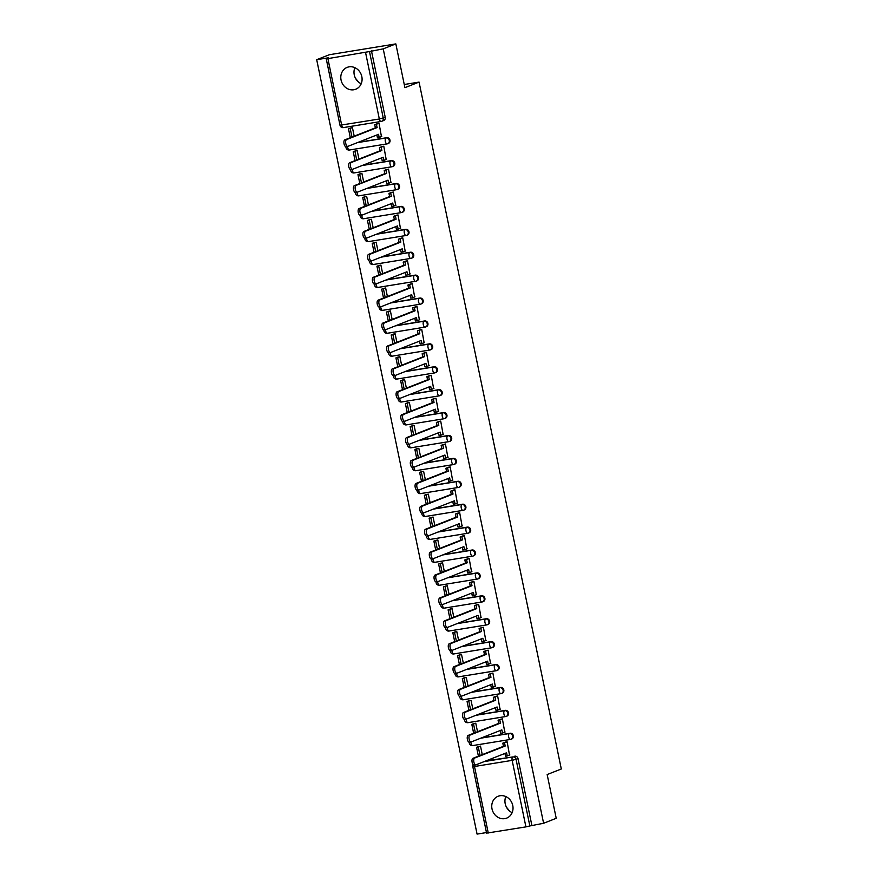 <?xml version="1.0" encoding="UTF-8"?>
<svg xmlns="http://www.w3.org/2000/svg" width="878" height="878" viewBox="0 0 878 878"><rect width="100%" height="100%" fill="white"/><g stroke="black" fill="none" stroke-linecap="round" stroke-linejoin="round"><path stroke-width="1.32" d="M347.556 146.417A3.007 1.339 80.8 0 0 347.688 147.537A3.007 1.339 80.8 0 0 349.444 150.017L387.099 143.882A3.007 3.007 0 0 0 387.714 143.718L388.405 143.443A3.007 2.689 -111.5 0 0 386.704 137.703L386.002 137.978A3.007 2.689 68.5 0 1 387.22 143.849A3.007 1.339 -99.2 0 1 387.099 143.882A3.007 1.339 -99.2 0 1 385.343 141.413A3.007 1.339 80.8 0 1 386.002 137.978L357.357 142.642M352.297 169.333A3.007 1.339 80.8 0 0 352.429 170.453A3.007 1.339 80.8 0 0 354.185 172.922L391.84 166.787A3.007 3.007 0 0 0 392.455 166.622L393.157 166.348A3.007 2.689 -111.5 0 0 391.445 160.608L390.743 160.883A3.007 2.689 68.5 0 1 391.961 166.754A3.007 1.339 -99.2 0 1 391.84 166.787A3.007 1.339 -99.2 0 1 390.084 164.318A3.007 1.339 80.8 0 1 390.743 160.883L362.098 165.547M357.039 192.238A3.007 1.339 80.8 0 0 357.17 193.358A3.007 1.339 80.8 0 0 358.926 195.827L396.582 189.692A3.007 3.007 0 0 0 397.196 189.527L397.899 189.253A3.007 2.689 -111.5 0 0 396.187 183.513L395.484 183.787A3.007 2.689 68.5 0 1 396.702 189.659A3.007 1.339 -99.2 0 1 396.582 189.692A3.007 1.339 -99.2 0 1 394.826 187.223A3.007 1.339 80.8 0 1 395.484 183.787L366.85 188.452M361.78 215.143A3.007 1.339 80.8 0 0 361.923 216.262A3.007 1.339 80.8 0 0 363.668 218.732L401.323 212.597A3.007 3.007 0 0 0 401.937 212.432L402.64 212.158A3.007 2.689 -111.5 0 0 400.928 206.418L400.236 206.692A3.007 2.689 68.5 0 1 401.455 212.564A3.007 1.339 -99.2 0 1 401.323 212.597A3.007 1.339 -99.2 0 1 399.578 210.127A3.007 1.339 80.8 0 1 400.236 206.692L371.592 211.357M366.521 238.048A3.007 1.339 80.8 0 0 366.664 239.167A3.007 1.339 80.8 0 0 368.409 241.637L406.064 235.502A3.007 3.007 0 0 0 406.69 235.337L407.381 235.063A3.007 2.689 -111.5 0 0 405.669 229.323L404.977 229.597A3.007 2.689 68.5 0 1 406.196 235.469A3.007 1.339 -99.2 0 1 406.064 235.502A3.007 1.339 -99.2 0 1 404.319 233.032A3.007 1.339 80.8 0 1 404.977 229.597L376.333 234.261M371.273 260.953A3.007 1.339 80.8 0 0 371.405 262.072A3.007 1.339 80.8 0 0 373.161 264.541L410.816 258.417A3.007 3.007 0 0 0 411.431 258.242L412.122 257.967A3.007 2.689 -111.5 0 0 410.421 252.227L409.719 252.502A3.007 2.689 68.5 0 1 410.937 258.373A3.007 1.339 -99.2 0 1 410.816 258.417A3.007 1.339 -99.2 0 1 409.06 255.937A3.007 1.339 80.8 0 1 409.719 252.502L381.074 257.166M376.014 283.857A3.007 1.339 80.8 0 0 376.146 284.977A3.007 1.339 80.8 0 0 377.902 287.446L415.557 281.322A3.007 3.007 0 0 0 416.172 281.147L416.874 280.872A3.007 2.689 -111.5 0 0 415.162 275.132L414.46 275.407A3.007 2.689 68.5 0 1 415.678 281.289A3.007 1.339 -99.2 0 1 415.557 281.322A3.007 1.339 -99.2 0 1 413.801 278.842A3.007 1.339 80.8 0 1 414.46 275.407L385.815 280.071M380.756 306.762A3.007 1.339 80.8 0 0 380.887 307.882A3.007 1.339 80.8 0 0 382.643 310.351L420.299 304.227A3.007 3.007 0 0 0 420.913 304.051L421.616 303.777A3.007 2.689 -111.5 0 0 419.904 298.048L419.212 298.322A3.007 2.689 68.5 0 1 420.419 304.194A3.007 1.339 -99.2 0 1 420.299 304.227A3.007 1.339 -99.2 0 1 418.543 301.758A3.007 1.339 80.8 0 1 419.212 298.322L390.567 302.976M385.497 329.667A3.007 1.339 80.8 0 0 385.64 330.786A3.007 1.339 80.8 0 0 387.385 333.267L425.04 327.132A3.007 3.007 0 0 0 425.665 326.956L426.357 326.682A3.007 2.689 -111.5 0 0 424.645 320.953L423.953 321.227A3.007 2.689 68.5 0 1 425.171 327.099A3.007 1.339 -99.2 0 1 425.04 327.132A3.007 1.339 -99.2 0 1 423.295 324.662A3.007 1.339 80.8 0 1 423.953 321.227L395.309 325.892M390.249 352.572A3.007 1.339 80.8 0 0 390.381 353.691A3.007 1.339 80.8 0 0 392.137 356.172L429.792 350.037A3.007 3.007 0 0 0 430.407 349.872L431.098 349.598A3.007 2.689 -111.5 0 0 429.397 343.858L428.694 344.132A3.007 2.689 68.5 0 1 429.913 350.004A3.007 1.339 -99.2 0 1 429.792 350.037A3.007 1.339 -99.2 0 1 428.036 347.567A3.007 1.339 80.8 0 1 428.694 344.132L400.05 348.796M394.99 375.488A3.007 1.339 80.8 0 0 395.122 376.607A3.007 1.339 80.8 0 0 396.878 379.076L434.533 372.941A3.007 3.007 0 0 0 435.148 372.777L435.85 372.502A3.007 2.689 -111.5 0 0 434.138 366.763L433.436 367.037A3.007 2.689 68.5 0 1 434.654 372.909A3.007 1.339 -99.2 0 1 434.533 372.941A3.007 1.339 -99.2 0 1 432.777 370.472A3.007 1.339 80.8 0 1 433.436 367.037L404.791 371.701M399.731 398.392A3.007 1.339 80.8 0 0 399.863 399.512A3.007 1.339 80.8 0 0 401.619 401.981L439.274 395.846A3.007 3.007 0 0 0 439.889 395.682L440.591 395.407A3.007 2.689 -111.5 0 0 438.879 389.667L438.177 389.942A3.007 2.689 68.5 0 1 439.395 395.813A3.007 1.339 -99.2 0 1 439.274 395.846A3.007 1.339 -99.2 0 1 437.518 393.377A3.007 1.339 80.8 0 1 438.177 389.942L409.543 394.606M404.473 421.297A3.007 1.339 80.8 0 0 404.615 422.417A3.007 1.339 80.8 0 0 406.36 424.886L444.016 418.751A3.007 3.007 0 0 0 444.63 418.586L445.333 418.312A3.007 2.689 -111.5 0 0 443.62 412.572L442.929 412.847A3.007 2.689 68.5 0 1 444.147 418.718A3.007 1.339 -99.2 0 1 444.016 418.751A3.007 1.339 -99.2 0 1 442.271 416.282A3.007 1.339 80.8 0 1 442.929 412.847L414.284 417.511M409.214 444.202A3.007 1.339 80.8 0 0 409.357 445.322A3.007 1.339 80.8 0 0 411.102 447.791L448.757 441.667A3.007 3.007 0 0 0 449.382 441.491L450.074 441.217A3.007 2.689 -111.5 0 0 448.362 435.477L447.67 435.751A3.007 2.689 68.5 0 1 448.888 441.623A3.007 1.339 -99.2 0 1 448.757 441.667A3.007 1.339 -99.2 0 1 447.012 439.187A3.007 1.339 80.8 0 1 447.67 435.751L419.025 440.416M413.966 467.107A3.007 1.339 80.8 0 0 414.098 468.226A3.007 1.339 80.8 0 0 415.854 470.696L453.509 464.572A3.007 3.007 0 0 0 454.124 464.396L454.815 464.122A3.007 2.689 -111.5 0 0 453.114 458.382L452.411 458.656A3.007 2.689 68.5 0 1 453.63 464.528A3.007 1.339 -99.2 0 1 453.509 464.572A3.007 1.339 -99.2 0 1 451.753 462.091A3.007 1.339 80.8 0 1 452.411 458.656L423.767 463.321M418.707 490.012A3.007 1.339 80.8 0 0 418.839 491.131A3.007 1.339 80.8 0 0 420.595 493.601L458.25 487.477A3.007 3.007 0 0 0 458.865 487.301L459.567 487.027A3.007 2.689 -111.5 0 0 457.855 481.287L457.153 481.561A3.007 2.689 68.5 0 1 458.371 487.444A3.007 1.339 -99.2 0 1 458.25 487.477A3.007 1.339 -99.2 0 1 456.494 484.996A3.007 1.339 80.8 0 1 457.153 481.561L428.508 486.225M423.448 512.917A3.007 1.339 80.8 0 0 423.58 514.036A3.007 1.339 80.8 0 0 425.336 516.516L462.991 510.381A3.007 3.007 0 0 0 463.606 510.206L464.308 509.931A3.007 2.689 -111.5 0 0 462.596 504.202L461.905 504.477A3.007 2.689 68.5 0 1 463.112 510.348A3.007 1.339 -99.2 0 1 462.991 510.381A3.007 1.339 -99.2 0 1 461.235 507.912A3.007 1.339 80.8 0 1 461.905 504.477L433.26 509.141M428.19 535.821A3.007 1.339 80.8 0 0 428.332 536.941A3.007 1.339 80.8 0 0 430.077 539.421L467.733 533.286A3.007 3.007 0 0 0 468.358 533.122L469.05 532.847A3.007 2.689 -111.5 0 0 467.337 527.107L466.646 527.382A3.007 2.689 68.5 0 1 467.864 533.253A3.007 1.339 -99.2 0 1 467.733 533.286A3.007 1.339 -99.2 0 1 465.988 530.817A3.007 1.339 80.8 0 1 466.646 527.382L438.001 532.046M432.942 558.737A3.007 1.339 80.8 0 0 433.073 559.857A3.007 1.339 80.8 0 0 434.829 562.326L472.485 556.191A3.007 3.007 0 0 0 473.099 556.026L473.791 555.752A3.007 2.689 -111.5 0 0 472.09 550.012L471.387 550.286A3.007 2.689 68.5 0 1 472.605 556.158A3.007 1.339 -99.2 0 1 472.485 556.191A3.007 1.339 -99.2 0 1 470.729 553.722A3.007 1.339 80.8 0 1 471.387 550.286L442.742 554.951M437.683 581.642A3.007 1.339 80.8 0 0 437.815 582.762A3.007 1.339 80.8 0 0 439.571 585.231L477.226 579.096A3.007 3.007 0 0 0 477.841 578.931L478.543 578.657A3.007 2.689 -111.5 0 0 476.831 572.917L476.128 573.191A3.007 2.689 68.5 0 1 477.347 579.063A3.007 1.339 -99.2 0 1 477.226 579.096A3.007 1.339 -99.2 0 1 475.47 576.626A3.007 1.339 80.8 0 1 476.128 573.191L447.484 577.856M442.424 604.547A3.007 1.339 80.8 0 0 442.556 605.666A3.007 1.339 80.8 0 0 444.312 608.136L481.967 602.001A3.007 3.007 0 0 0 482.582 601.836L483.284 601.562A3.007 2.689 -111.5 0 0 481.572 595.822L480.87 596.096A3.007 2.689 68.5 0 1 482.088 601.968A3.007 1.339 -99.2 0 1 481.967 602.001A3.007 1.339 -99.2 0 1 480.211 599.531A3.007 1.339 80.8 0 1 480.87 596.096L452.236 600.761M447.165 627.452A3.007 1.339 80.8 0 0 447.308 628.571A3.007 1.339 80.8 0 0 449.053 631.041L486.708 624.906A3.007 3.007 0 0 0 487.323 624.741L488.025 624.467A3.007 2.689 -111.5 0 0 486.313 618.727L485.622 619.001A3.007 2.689 68.5 0 1 486.84 624.873A3.007 1.339 -99.2 0 1 486.708 624.906A3.007 1.339 -99.2 0 1 484.963 622.436A3.007 1.339 80.8 0 1 485.622 619.001L456.977 623.665M451.907 650.357A3.007 1.339 80.8 0 0 452.049 651.476A3.007 1.339 80.8 0 0 453.794 653.945L491.45 647.821A3.007 3.007 0 0 0 492.075 647.646L492.767 647.371A3.007 2.689 -111.5 0 0 491.054 641.631L490.363 641.906A3.007 2.689 68.5 0 1 491.581 647.777A3.007 1.339 -99.2 0 1 491.45 647.821A3.007 1.339 -99.2 0 1 489.704 645.341A3.007 1.339 80.8 0 1 490.363 641.906L461.718 646.57M456.659 673.261A3.007 1.339 80.8 0 0 456.79 674.381A3.007 1.339 80.8 0 0 458.546 676.85L496.202 670.726A3.007 3.007 0 0 0 496.816 670.551L497.508 670.276A3.007 2.689 -111.5 0 0 495.807 664.536L495.104 664.811A3.007 2.689 68.5 0 1 496.322 670.693A3.007 1.339 -99.2 0 1 496.202 670.726A3.007 1.339 -99.2 0 1 494.446 668.246A3.007 1.339 80.8 0 1 495.104 664.811L466.459 669.475M461.4 696.166A3.007 1.339 80.8 0 0 461.532 697.286A3.007 1.339 80.8 0 0 463.288 699.755L500.943 693.631A3.007 3.007 0 0 0 501.557 693.455L502.26 693.181A3.007 2.689 -111.5 0 0 500.548 687.452L499.845 687.726A3.007 2.689 68.5 0 1 501.064 693.598A3.007 1.339 -99.2 0 1 500.943 693.631A3.007 1.339 -99.2 0 1 499.187 691.162A3.007 1.339 80.8 0 1 499.845 687.726L471.201 692.38M466.141 719.071A3.007 1.339 80.8 0 0 466.273 720.19A3.007 1.339 80.8 0 0 468.029 722.671L505.684 716.536A3.007 3.007 0 0 0 506.299 716.36L507.001 716.086A3.007 2.689 -111.5 0 0 505.289 710.357L504.598 710.631A3.007 2.689 68.5 0 1 505.805 716.503A3.007 1.339 -99.2 0 1 505.684 716.536A3.007 1.339 -99.2 0 1 503.928 714.066A3.007 1.339 80.8 0 1 504.598 710.631L475.953 715.296M470.882 741.976A3.007 1.339 80.8 0 0 471.025 743.095A3.007 1.339 80.8 0 0 472.77 745.576L510.425 739.441A3.007 3.007 0 0 0 511.051 739.276L511.742 739.002A3.007 2.689 -111.5 0 0 510.03 733.262L509.339 733.536A3.007 2.689 68.5 0 1 510.557 739.408A3.007 1.339 -99.2 0 1 510.425 739.441A3.007 1.339 -99.2 0 1 508.68 736.971A3.007 1.339 80.8 0 1 509.339 733.536L480.694 738.2M492.009 808.89A11.743 10.47 -111.5 0 0 506.683 818.12A11.743 10.47 -111.5 0 0 512.763 805.51A11.743 10.47 -111.5 0 0 498.089 796.269A11.743 10.47 -111.5 0 0 492.009 808.89M505.816 796.565A11.743 10.47 -111.5 0 0 505.201 803.699A11.743 10.47 -111.5 0 0 512.137 812.644M341.059 79.997A11.743 10.47 -111.5 0 0 355.733 89.238A11.743 10.47 -111.5 0 0 361.824 76.616A11.743 10.47 -111.5 0 0 347.139 67.386A11.743 10.47 -111.5 0 0 341.059 79.997M354.877 67.683A11.743 10.47 -111.5 0 0 354.251 74.817A11.743 10.47 -111.5 0 0 361.198 83.761M395.846 43.9L404.912 87.657L419.058 82.093L561.305 768.985L547.159 774.55L556.224 818.307L543.603 823.268L383.225 48.861L395.846 43.9L329.316 54.732L316.695 59.693L477.072 834.1L486.478 832.563M316.695 59.693L328.471 57.783L326.221 58.727L327.9 58.617L369.484 51.55L383.258 118.069A3.007 2.689 68.5 0 1 381.206 121.438A3.007 1.339 80.8 0 1 381.085 121.471A3.007 3.007 0 0 0 381.7 121.307L383.664 120.527A3.007 2.689 68.5 0 0 385.222 117.301L379.329 119.002L365.555 52.482M383.225 48.861L369.484 51.55M486.138 760.831L512.807 756.935A3.007 2.689 68.5 0 1 516.077 759.437L529.851 825.957L525.922 826.889L486.588 833.134L472.814 766.615L474.493 766.505L488.267 833.024M529.851 825.957L543.603 823.268M509.514 755.047L507.122 741.778L505.157 742.228M482.274 754.641L480.507 746.113L478.532 746.509M504.773 732.142L502.381 718.873L500.405 719.323M477.533 731.736L475.766 723.209L473.791 723.604M500.032 709.237L497.639 695.969L495.664 696.419M472.792 708.831L471.025 700.304L469.039 700.699M495.28 686.333L492.887 673.064L490.923 673.514M468.051 685.927L466.284 677.388L464.297 677.794M490.539 663.428L488.146 650.148L486.182 650.609M463.299 663.022L461.532 654.483L459.556 654.889M485.797 640.523L483.405 627.243L481.429 627.704M458.557 640.117L456.79 631.578L454.815 631.984M481.056 617.607L478.664 604.338L476.688 604.799M453.816 617.201L452.049 608.673L450.063 609.069M476.304 594.702L473.911 581.434L471.947 581.894M449.075 594.296L447.308 585.769L445.322 586.164M471.563 571.798L469.17 558.529L467.206 558.979M444.323 571.391L442.567 562.864L440.58 563.259M466.822 548.893L464.429 535.624L462.465 536.074M439.582 548.487L437.815 539.959L435.839 540.354M462.08 525.988L459.688 512.719L457.712 513.169M434.84 525.582L433.073 517.054L431.098 517.449M457.339 503.083L454.947 489.814L452.971 490.264M430.099 502.677L428.332 494.138L426.346 494.544M452.587 480.178L450.194 466.909L448.23 467.359M425.358 479.772L423.591 471.234L421.605 471.64M447.846 457.273L445.453 443.994L443.489 444.455M420.606 456.867L418.839 448.329L416.863 448.735M443.105 434.369L440.712 421.089L438.748 421.55M415.865 433.962L414.098 425.424L412.122 425.819M438.363 411.453L435.971 398.184L433.995 398.645M411.123 411.047L409.357 402.519L407.37 402.914M433.611 388.548L431.219 375.279L429.254 375.74M406.382 388.142L404.615 379.614L402.629 380.009M428.87 365.643L426.478 352.374L424.513 352.824M401.63 365.237L399.874 356.709L397.888 357.105M424.129 342.738L421.736 329.469L419.772 329.919M396.889 342.332L395.122 333.805L393.146 334.2M419.388 319.833L416.995 306.565L415.02 307.015M392.148 319.427L390.381 310.9L388.405 311.295M414.646 296.929L412.254 283.66L410.278 284.11M387.407 296.523L385.64 287.984L383.653 288.39M409.894 274.024L407.502 260.744L405.537 261.205M382.665 273.618L380.898 265.079L378.912 265.485M405.153 251.119L402.761 237.839L400.796 238.3M377.913 250.713L376.146 242.174L374.171 242.569M400.412 228.203L398.019 214.934L396.055 215.395M373.172 227.797L371.405 219.27L369.429 219.665M395.671 205.298L393.278 192.03L391.303 192.491M368.431 204.892L366.664 196.365L364.677 196.76M390.919 182.394L388.526 169.125L386.561 169.575M363.69 181.987L361.923 173.46L359.936 173.855M386.177 159.489L383.785 146.22L381.82 146.67M358.948 159.083L357.181 150.555L355.195 150.95M381.436 136.584L379.044 123.315L377.079 123.765M358.059 142.368L386.704 137.703M362.801 165.273L391.445 160.608M367.542 188.177L396.187 183.513M372.283 211.082L400.928 206.418M377.035 233.987L405.669 229.323M381.776 256.892L410.421 252.227M386.518 279.797L415.162 275.132M391.259 302.701L419.904 298.048M396 325.617L424.645 320.953M400.752 348.522L429.397 343.858M405.493 371.427L434.138 366.763M410.235 394.332L438.879 389.667M414.976 417.237L443.62 412.572M419.728 440.141L448.362 435.477M424.469 463.046L453.114 458.382M429.21 485.951L457.855 481.287M433.951 508.867L462.596 504.202M438.693 531.772L467.337 527.107M443.445 554.676L472.09 550.012M448.186 577.581L476.831 572.917M452.927 600.486L481.572 595.822M457.668 623.391L486.313 618.727M462.421 646.296L491.054 641.631M467.162 669.201L495.807 664.536M471.903 692.105L500.548 687.452M476.644 715.021L505.289 710.357M481.385 737.926L510.03 733.262M404.253 84.507L419.058 82.093M509.427 810.91L506.452 807.178M358.487 82.027L355.513 78.296M354.196 136.178L352.429 127.65L350.454 128.045M371.449 50.781L385.222 117.301M531.827 825.188L518.042 758.669A3.007 2.689 -111.5 0 0 514.782 756.167M475.722 764.859L474.285 765.089A3.457 1.536 -99.2 0 1 474.142 765.133A3.457 1.536 -99.2 0 1 472.101 762.126A3.457 1.536 -99.2 0 1 472.891 758.34L474.614 758.054A3.457 1.536 80.8 0 0 473.824 761.841A3.457 1.536 80.8 0 0 475.876 764.848A3.457 1.536 80.8 0 0 476.019 764.804L506.584 752.786L507.243 755.947L505.508 756.221L504.938 753.434M507.133 741.855L502.809 743.161L503.456 746.311L505.19 746.026L474.614 758.054M504.532 742.876L505.19 746.026M509.844 754.915L507.243 755.947M480.518 746.124L476.567 747.288L478.4 756.167M476.567 747.288L478.861 746.377M478.29 747.002L480.057 755.519M503.456 746.311L472.891 758.34M502.809 743.161L505.739 742.009M470.981 741.954L469.543 742.184A3.457 1.536 -99.2 0 1 469.401 742.228A3.457 1.536 -99.2 0 1 467.348 739.221A3.457 1.536 -99.2 0 1 468.15 735.424L469.873 735.149A3.457 1.536 80.8 0 0 469.082 738.936A3.457 1.536 80.8 0 0 471.135 741.943A3.457 1.536 80.8 0 0 471.277 741.899L501.843 729.881L502.501 733.031L500.767 733.317L500.197 730.529M502.392 718.95L498.067 720.245L498.715 723.406L500.449 723.121L469.873 735.149M499.791 719.971L500.449 723.121M505.102 732.011L502.501 733.031M475.766 723.22L471.815 724.372L473.659 733.262M471.815 724.372L474.12 723.472M473.549 724.098L475.316 732.614M498.715 723.406L468.15 735.424M498.067 720.245L500.998 719.093M466.24 719.038L464.802 719.28A3.457 1.536 -99.2 0 1 464.66 719.312A3.457 1.536 -99.2 0 1 462.607 716.316A3.457 1.536 -99.2 0 1 463.397 712.519L465.131 712.245A3.457 1.536 80.8 0 0 464.341 716.031A3.457 1.536 80.8 0 0 466.383 719.038A3.457 1.536 80.8 0 0 466.525 718.994L497.102 706.977L497.76 710.126L496.026 710.412L495.444 707.624M497.65 696.034L493.315 697.341L493.974 700.501L495.708 700.216L465.131 712.245M495.049 697.066L495.708 700.216M500.361 709.106L497.76 710.126M471.025 700.315L467.074 701.467L468.918 710.357M467.074 701.467L469.368 700.567M468.808 701.193L470.564 709.709M493.974 700.501L463.397 712.519M493.315 697.341L496.246 696.188M461.499 696.133L460.061 696.375A3.457 1.536 -99.2 0 1 459.918 696.408A3.457 1.536 -99.2 0 1 457.866 693.4A3.457 1.536 -99.2 0 1 458.656 689.614L460.39 689.34A3.457 1.536 80.8 0 0 459.6 693.126A3.457 1.536 80.8 0 0 461.641 696.133A3.457 1.536 80.8 0 0 461.784 696.089L492.36 684.072L493.008 687.222L491.285 687.507L490.703 684.719M492.909 673.13L488.574 674.436L489.233 677.596L490.956 677.311L460.39 689.34M490.308 674.15L490.956 677.311M495.609 686.201L493.008 687.222M466.284 677.41L462.333 678.562L464.177 687.452M462.333 678.562L464.627 677.662M464.067 678.288L465.823 686.794M489.233 677.596L458.656 689.614M488.574 674.436L491.504 673.283M456.747 673.228L455.309 673.47A3.457 1.536 -99.2 0 1 455.166 673.503A3.457 1.536 -99.2 0 1 453.125 670.496A3.457 1.536 -99.2 0 1 453.915 666.709L455.649 666.424A3.457 1.536 80.8 0 0 454.848 670.221A3.457 1.536 80.8 0 0 456.9 673.228A3.457 1.536 80.8 0 0 457.043 673.185L487.619 661.156L488.267 664.317L486.544 664.602L485.962 661.814M488.168 650.225L483.833 651.531L484.491 654.692L486.214 654.406L455.649 666.424M485.567 651.246L486.214 654.406M490.868 663.296L488.267 664.317M461.543 654.505L457.592 655.657L459.424 664.547M457.592 655.657L459.885 654.758M459.315 655.372L461.082 663.889M484.491 654.692L453.915 666.709M483.833 651.531L486.763 650.379M452.005 650.324L450.568 650.554A3.457 1.536 -99.2 0 1 450.425 650.598A3.457 1.536 -99.2 0 1 448.384 647.591A3.457 1.536 -99.2 0 1 449.174 643.804L450.897 643.519A3.457 1.536 80.8 0 0 450.107 647.316A3.457 1.536 80.8 0 0 452.159 650.313A3.457 1.536 80.8 0 0 452.302 650.28L482.867 638.251L483.526 641.412L481.792 641.697L481.221 638.91M483.416 627.32L479.092 628.626L479.739 631.787L481.473 631.501L450.897 643.519M480.815 628.341L481.473 631.501M486.127 640.391L483.526 641.412M456.79 631.6L452.85 632.753L454.683 641.631M452.85 632.753L455.144 631.853M454.574 632.467L456.34 640.984M479.739 631.787L449.174 643.804M479.092 628.626L482.022 627.474M447.264 627.419L445.826 627.649A3.457 1.536 -99.2 0 1 445.684 627.693A3.457 1.536 -99.2 0 1 443.631 624.686A3.457 1.536 -99.2 0 1 444.422 620.9L446.156 620.614A3.457 1.536 80.8 0 0 445.365 624.401A3.457 1.536 80.8 0 0 447.407 627.408A3.457 1.536 80.8 0 0 447.56 627.375L478.126 615.346L478.784 618.507L477.05 618.792L476.469 615.994M478.675 604.415L474.339 605.721L474.998 608.871L476.732 608.597L446.156 620.614M476.074 605.436L476.732 608.597M481.385 617.486L478.784 618.507M452.049 608.695L448.098 609.848L449.942 618.727M448.098 609.848L450.392 608.948M449.832 609.562L451.599 618.079M474.998 608.871L444.422 620.9M474.339 605.721L477.27 604.569M442.523 604.514L441.085 604.744A3.457 1.536 -99.2 0 1 440.943 604.788A3.457 1.536 -99.2 0 1 438.89 601.781A3.457 1.536 -99.2 0 1 439.68 597.995L441.414 597.709A3.457 1.536 80.8 0 0 440.624 601.496A3.457 1.536 80.8 0 0 442.666 604.503A3.457 1.536 80.8 0 0 442.808 604.47L473.385 592.441L474.032 595.602L472.309 595.877L471.727 593.089M473.933 581.51L469.598 582.816L470.257 585.966L471.98 585.692L441.414 597.709M471.332 582.531L471.98 585.692M476.633 594.582L474.032 595.602M447.308 585.78L443.357 586.943L445.201 595.822M443.357 586.943L445.651 586.032M445.091 586.658L446.847 595.174M470.257 585.966L439.68 597.995M469.598 582.816L472.529 581.664M437.782 581.609L436.333 581.84A3.457 1.536 -99.2 0 1 436.19 581.884A3.457 1.536 -99.2 0 1 434.149 578.876A3.457 1.536 -99.2 0 1 434.939 575.09L436.673 574.805A3.457 1.536 80.8 0 0 435.883 578.591A3.457 1.536 80.8 0 0 437.924 581.598A3.457 1.536 80.8 0 0 438.067 581.554L468.643 569.537L469.291 572.697L467.568 572.972L466.986 570.184M469.192 558.606L464.857 559.912L465.516 563.061L467.239 562.787L436.673 574.805M466.591 559.626L467.239 562.787M471.892 571.666L469.291 572.697M442.567 562.875L438.616 564.038L440.46 572.917M438.616 564.038L440.91 563.127M440.339 563.753L442.106 572.269M465.516 563.061L434.939 575.09M464.857 559.912L467.787 558.759M433.03 558.704L431.592 558.935A3.457 1.536 -99.2 0 1 431.449 558.979A3.457 1.536 -99.2 0 1 429.408 555.972A3.457 1.536 -99.2 0 1 430.198 552.185L431.921 551.9A3.457 1.536 80.8 0 0 431.131 555.686A3.457 1.536 80.8 0 0 433.183 558.693A3.457 1.536 80.8 0 0 433.326 558.649L463.891 546.632L464.55 549.782L462.816 550.067L462.245 547.279M464.44 535.701L460.116 536.996L460.763 540.157L462.497 539.871L431.921 551.9M461.839 536.721L462.497 539.871M467.151 548.761L464.55 549.782M437.826 539.97L433.875 541.122L435.707 550.012M433.875 541.122L436.168 540.222M435.598 540.848L437.365 549.365M460.763 540.157L430.198 552.185M460.116 536.996L463.046 535.843M428.288 535.799L426.851 536.03A3.457 1.536 -99.2 0 1 426.708 536.063A3.457 1.536 -99.2 0 1 424.656 533.067A3.457 1.536 -99.2 0 1 425.457 529.269L427.18 528.995A3.457 1.536 80.8 0 0 426.39 532.781A3.457 1.536 80.8 0 0 428.442 535.789A3.457 1.536 80.8 0 0 428.585 535.745L459.15 523.727L459.809 526.877L458.075 527.162L457.504 524.375M459.699 512.785L455.375 514.091L456.022 517.252L457.756 516.966L427.18 528.995M457.098 513.817L457.756 516.966M462.41 525.856L459.809 526.877M433.073 517.065L429.122 518.218L430.966 527.107M429.122 518.218L431.427 517.318M430.857 517.943L432.624 526.46M456.022 517.252L425.457 529.269M455.375 514.091L458.305 512.939M423.547 512.884L422.109 513.125A3.457 1.536 -99.2 0 1 421.967 513.158A3.457 1.536 -99.2 0 1 419.914 510.151A3.457 1.536 -99.2 0 1 420.705 506.365L422.439 506.09A3.457 1.536 80.8 0 0 421.649 509.877A3.457 1.536 80.8 0 0 423.69 512.884A3.457 1.536 80.8 0 0 423.833 512.84L454.409 500.822L455.067 503.972L453.333 504.257L452.752 501.47M454.958 489.88L450.623 491.186L451.281 494.347L453.015 494.062L422.439 506.09M452.357 490.912L453.015 494.062M457.668 502.951L455.067 503.972M428.332 494.16L424.381 495.313L426.225 504.202M424.381 495.313L426.675 494.413M426.115 495.038L427.871 503.544M451.281 494.347L420.705 506.365M450.623 491.186L453.553 490.034M418.806 489.979L417.368 490.22A3.457 1.536 -99.2 0 1 417.226 490.253A3.457 1.536 -99.2 0 1 415.173 487.246A3.457 1.536 -99.2 0 1 415.963 483.46L417.698 483.185A3.457 1.536 80.8 0 0 416.907 486.972A3.457 1.536 80.8 0 0 418.949 489.979A3.457 1.536 80.8 0 0 419.091 489.935L449.668 477.906L450.315 481.067L448.592 481.353L448.01 478.565M450.216 466.975L445.881 468.281L446.54 471.442L448.263 471.157L417.698 483.185M447.615 467.996L448.263 471.157M452.916 480.046L450.315 481.067M423.591 471.256L419.64 472.408L421.484 481.298M419.64 472.408L421.934 471.508M421.374 472.123L423.13 480.639M446.54 471.442L415.963 483.46M445.881 468.281L448.812 467.129M414.054 467.074L412.616 467.315A3.457 1.536 -99.2 0 1 412.473 467.348A3.457 1.536 -99.2 0 1 410.432 464.341A3.457 1.536 -99.2 0 1 411.222 460.555L412.956 460.27A3.457 1.536 80.8 0 0 412.155 464.067A3.457 1.536 80.8 0 0 414.207 467.063A3.457 1.536 80.8 0 0 414.35 467.03L444.926 455.002L445.574 458.162L443.851 458.448L443.269 455.66M445.475 444.07L441.14 445.376L441.799 448.537L443.522 448.252L412.956 460.27M442.874 445.091L443.522 448.252M448.175 457.142L445.574 458.162M418.85 448.351L414.899 449.503L416.732 458.382M414.899 449.503L417.193 448.603M416.622 449.218L418.389 457.734M441.799 448.537L411.222 460.555M441.14 445.376L444.07 444.224M409.313 444.169L407.875 444.4A3.457 1.536 -99.2 0 1 407.732 444.444A3.457 1.536 -99.2 0 1 405.691 441.436A3.457 1.536 -99.2 0 1 406.481 437.65L408.204 437.365A3.457 1.536 80.8 0 0 407.414 441.151A3.457 1.536 80.8 0 0 409.466 444.158A3.457 1.536 80.8 0 0 409.609 444.125L440.174 432.097L440.833 435.258L439.099 435.543L438.528 432.755M440.723 421.166L436.399 422.472L437.046 425.621L438.78 425.347L408.204 437.365M438.122 422.186L438.78 425.347M443.434 434.237L440.833 435.258M414.098 425.446L410.158 426.598L411.991 435.477M410.158 426.598L412.451 425.698M411.881 426.313L413.648 434.829M437.046 425.621L406.481 437.65M436.399 422.472L439.329 421.319M404.571 421.264L403.134 421.495A3.457 1.536 -99.2 0 1 402.991 421.539A3.457 1.536 -99.2 0 1 400.939 418.532A3.457 1.536 -99.2 0 1 401.729 414.745L403.463 414.46A3.457 1.536 80.8 0 0 402.673 418.246A3.457 1.536 80.8 0 0 404.714 421.253A3.457 1.536 80.8 0 0 404.868 421.22L435.433 409.192L436.092 412.353L434.358 412.627L433.776 409.839M435.982 398.261L431.658 399.567L432.305 402.717L434.039 402.442L403.463 414.46M433.381 399.281L434.039 402.442M438.693 411.332L436.092 412.353M409.357 402.541L405.406 403.693L407.249 412.572M405.406 403.693L407.699 402.793M407.14 403.408L408.907 411.925M432.305 402.717L401.729 414.745M431.658 399.567L434.577 398.414M399.83 398.36L398.392 398.59A3.457 1.536 -99.2 0 1 398.25 398.634A3.457 1.536 -99.2 0 1 396.197 395.627A3.457 1.536 -99.2 0 1 396.988 391.84L398.722 391.555A3.457 1.536 80.8 0 0 397.932 395.341A3.457 1.536 80.8 0 0 399.973 398.349A3.457 1.536 80.8 0 0 400.116 398.305L430.692 386.287L431.339 389.448L429.616 389.722L429.035 386.935M431.241 375.356L426.906 376.662L427.564 379.812L429.287 379.537L398.722 391.555M428.64 376.377L429.287 379.537M433.941 388.416L431.339 389.448M404.615 379.625L400.664 380.789L402.508 389.667M400.664 380.789L402.958 379.878M402.398 380.503L404.154 389.02M427.564 379.812L396.988 391.84M426.906 376.662L429.836 375.51M395.089 375.455L393.64 375.685A3.457 1.536 -99.2 0 1 393.498 375.729A3.457 1.536 -99.2 0 1 391.456 372.722A3.457 1.536 -99.2 0 1 392.246 368.936L393.981 368.65A3.457 1.536 80.8 0 0 393.19 372.437A3.457 1.536 80.8 0 0 395.232 375.444A3.457 1.536 80.8 0 0 395.374 375.4L425.951 363.382L426.598 366.543L424.875 366.817L424.293 364.03M426.499 352.451L422.164 353.746L422.823 356.907L424.546 356.622L393.981 368.65M423.898 353.472L424.546 356.622M429.199 365.511L426.598 366.543M399.874 356.72L395.923 357.884L397.767 366.763M395.923 357.884L398.217 356.973M397.646 357.598L399.413 366.115M422.823 356.907L392.246 368.936M422.164 353.746L425.095 352.605M390.337 352.55L388.899 352.78A3.457 1.536 -99.2 0 1 388.756 352.824A3.457 1.536 -99.2 0 1 386.715 349.817A3.457 1.536 -99.2 0 1 387.505 346.02L389.228 345.745A3.457 1.536 80.8 0 0 388.438 349.532A3.457 1.536 80.8 0 0 390.49 352.539A3.457 1.536 80.8 0 0 390.633 352.495L421.199 340.477L421.857 343.627L420.123 343.913L419.552 341.125M421.747 329.546L417.423 330.841L418.071 334.002L419.805 333.717L389.228 345.745M419.146 330.567L419.805 333.717M424.458 342.607L421.857 343.627M395.133 333.816L391.182 334.968L393.015 343.858M391.182 334.968L393.476 334.068M392.905 334.694L394.672 343.21M418.071 334.002L387.505 346.02M417.423 330.841L420.353 329.689M385.596 329.634L384.158 329.876A3.457 1.536 -99.2 0 1 384.015 329.909A3.457 1.536 -99.2 0 1 381.963 326.912A3.457 1.536 -99.2 0 1 382.764 323.115L384.487 322.841A3.457 1.536 80.8 0 0 383.697 326.627A3.457 1.536 80.8 0 0 385.749 329.634A3.457 1.536 80.8 0 0 385.892 329.59L416.457 317.573L417.116 320.722L415.382 321.008L414.811 318.22M417.006 306.631L412.682 307.937L413.329 311.097L415.064 310.812L384.487 322.841M414.405 307.662L415.064 310.812M419.717 319.702L417.116 320.722M390.381 310.911L386.43 312.063L388.274 320.953M386.43 312.063L388.734 311.163M388.164 311.789L389.931 320.305M413.329 311.097L382.764 323.115M412.682 307.937L415.612 306.784M380.854 306.729L379.417 306.971A3.457 1.536 -99.2 0 1 379.274 307.004A3.457 1.536 -99.2 0 1 377.222 303.997A3.457 1.536 -99.2 0 1 378.012 300.21L379.746 299.936A3.457 1.536 80.8 0 0 378.956 303.722A3.457 1.536 80.8 0 0 380.997 306.729A3.457 1.536 80.8 0 0 381.14 306.685L411.716 294.668L412.375 297.818L410.641 298.103L410.059 295.315M412.265 283.726L407.93 285.032L408.588 288.193L410.322 287.907L379.746 299.936M409.664 284.746L410.322 287.907M414.976 296.797L412.375 297.818M385.64 288.006L381.689 289.158L383.532 298.048M381.689 289.158L383.982 288.258M383.423 288.884L385.179 297.39M408.588 288.193L378.012 300.21M407.93 285.032L410.86 283.879M376.113 283.824L374.676 284.066A3.457 1.536 -99.2 0 1 374.533 284.099A3.457 1.536 -99.2 0 1 372.481 281.092A3.457 1.536 -99.2 0 1 373.271 277.305L375.005 277.02A3.457 1.536 80.8 0 0 374.215 280.817A3.457 1.536 80.8 0 0 376.256 283.813A3.457 1.536 80.8 0 0 376.399 283.781L406.975 271.752L407.622 274.913L405.899 275.198L405.318 272.41M407.524 260.821L403.189 262.127L403.847 265.288L405.57 265.002L375.005 277.02M404.923 261.842L405.57 265.002M410.224 273.892L407.622 274.913M380.898 265.101L376.947 266.253L378.791 275.143M376.947 266.253L379.241 265.354M378.681 265.968L380.437 274.485M403.847 265.288L373.271 277.305M403.189 262.127L406.119 260.975M371.361 260.92L369.923 261.15A3.457 1.536 -99.2 0 1 369.781 261.194A3.457 1.536 -99.2 0 1 367.739 258.187A3.457 1.536 -99.2 0 1 368.53 254.4L370.264 254.115A3.457 1.536 80.8 0 0 369.462 257.912A3.457 1.536 80.8 0 0 371.515 260.909A3.457 1.536 80.8 0 0 371.657 260.876L402.234 248.847L402.881 252.008L401.158 252.293L400.577 249.506M402.782 237.916L398.447 239.222L399.106 242.383L400.829 242.098L370.264 254.115M400.181 238.937L400.829 242.098M405.482 250.987L402.881 252.008M376.157 242.196L372.206 243.349L374.039 252.227M372.206 243.349L374.5 242.449M373.929 243.063L375.696 251.58M399.106 242.383L368.53 254.4M398.447 239.222L401.378 238.07M366.62 238.015L365.182 238.245A3.457 1.536 -99.2 0 1 365.039 238.289A3.457 1.536 -99.2 0 1 362.998 235.282A3.457 1.536 -99.2 0 1 363.788 231.496L365.511 231.21A3.457 1.536 80.8 0 0 364.721 234.997A3.457 1.536 80.8 0 0 366.774 238.004A3.457 1.536 80.8 0 0 366.916 237.971L397.482 225.942L398.14 229.103L396.406 229.388L395.835 226.59M398.03 215.011L393.706 216.317L394.354 219.467L396.088 219.193L365.511 231.21M395.429 216.032L396.088 219.193M400.741 228.082L398.14 229.103M371.405 219.291L367.465 220.444L369.298 229.323M367.465 220.444L369.759 219.544M369.188 220.158L370.955 228.675M394.354 219.467L363.788 231.496M393.706 216.317L396.636 215.165M361.879 215.11L360.441 215.34A3.457 1.536 -99.2 0 1 360.298 215.384A3.457 1.536 -99.2 0 1 358.246 212.377A3.457 1.536 -99.2 0 1 359.036 208.591L360.77 208.305A3.457 1.536 80.8 0 0 359.98 212.092A3.457 1.536 80.8 0 0 362.021 215.099A3.457 1.536 80.8 0 0 362.175 215.066L392.74 203.037L393.399 206.198L391.665 206.473L391.083 203.685M393.289 192.106L388.965 193.412L389.612 196.562L391.347 196.288L360.77 208.305M390.688 193.127L391.347 196.288M396 205.178L393.399 206.198M366.664 196.376L362.713 197.539L364.557 206.418M362.713 197.539L365.007 196.628M364.447 197.254L366.214 205.77M389.612 196.562L359.036 208.591M388.965 193.412L391.884 192.26M357.137 192.205L355.7 192.436A3.457 1.536 -99.2 0 1 355.557 192.48A3.457 1.536 -99.2 0 1 353.505 189.472A3.457 1.536 -99.2 0 1 354.295 185.686L356.029 185.401A3.457 1.536 80.8 0 0 355.239 189.187A3.457 1.536 80.8 0 0 357.28 192.194A3.457 1.536 80.8 0 0 357.423 192.15L387.999 180.133L388.647 183.293L386.924 183.568L386.342 180.78M388.548 169.202L384.213 170.508L384.871 173.657L386.594 173.383L356.029 185.401M385.947 170.222L386.594 173.383M391.248 182.262L388.647 183.293M361.923 173.471L357.972 174.634L359.815 183.513M357.972 174.634L360.265 173.723M359.706 174.349L361.462 182.865M384.871 173.657L354.295 185.686M384.213 170.508L387.143 169.355M352.396 169.3L350.948 169.531A3.457 1.536 -99.2 0 1 350.805 169.575A3.457 1.536 -99.2 0 1 348.764 166.568A3.457 1.536 -99.2 0 1 349.554 162.781L351.288 162.496A3.457 1.536 80.8 0 0 350.498 166.282A3.457 1.536 80.8 0 0 352.539 169.289A3.457 1.536 80.8 0 0 352.682 169.245L383.258 157.228L383.905 160.378L382.182 160.663L381.601 157.875M383.807 146.297L379.472 147.592L380.13 150.753L381.853 150.467L351.288 162.496M381.206 147.317L381.853 150.467M386.507 159.357L383.905 160.378M357.181 150.566L353.23 151.718L355.074 160.608M353.23 151.718L355.524 150.818M354.953 151.444L356.72 159.961M380.13 150.753L349.554 162.781M379.472 147.592L382.402 146.439M347.644 146.396L346.206 146.626A3.457 1.536 -99.2 0 1 346.064 146.659A3.457 1.536 -99.2 0 1 344.022 143.663A3.457 1.536 -99.2 0 1 344.813 139.865L346.536 139.591A3.457 1.536 80.8 0 0 345.745 143.377A3.457 1.536 80.8 0 0 347.798 146.385A3.457 1.536 80.8 0 0 347.94 146.341L378.506 134.323L379.164 137.473L377.43 137.758L376.86 134.971M379.055 123.381L374.73 124.687L375.378 127.848L377.112 127.562L346.536 139.591M376.453 124.413L377.112 127.562M381.765 136.452L379.164 137.473M352.44 127.661L348.489 128.814L350.322 137.703M348.489 128.814L350.783 127.914M350.212 128.539L351.979 137.056M375.378 127.848L344.813 139.865M374.73 124.687L377.661 123.535M380.953 121.482L343.55 127.573A3.007 1.339 80.8 0 1 343.43 127.606L381.085 121.471A3.007 1.339 80.8 0 1 379.329 119.002L339.995 125.247A3.007 3.007 0 0 0 343.43 127.606A3.007 1.339 80.8 0 1 341.674 125.137L327.9 58.617M484.173 761.599L512.807 756.935A3.007 1.339 -99.2 0 0 512.148 760.37L474.493 766.505A3.007 1.339 -99.2 0 1 474.361 765.089M525.922 826.889L512.148 760.37L518.042 758.669M386.968 143.893L349.565 149.984A3.007 1.339 80.8 0 1 349.444 150.017A3.007 3.007 0 0 1 345.965 146.67M391.709 166.798L354.306 172.889A3.007 1.339 80.8 0 1 354.185 172.922A3.007 3.007 0 0 1 350.706 169.575M396.45 189.703L359.047 195.794A3.007 1.339 80.8 0 1 358.926 195.827A3.007 3.007 0 0 1 355.458 192.48M401.191 212.608L363.799 218.699A3.007 1.339 80.8 0 1 363.668 218.732A3.007 3.007 0 0 1 360.199 215.395M405.943 235.513L368.541 241.604A3.007 1.339 80.8 0 1 368.409 241.637A3.007 3.007 0 0 1 364.941 238.3M410.684 258.417L373.282 264.508A3.007 1.339 80.8 0 1 373.161 264.541A3.007 3.007 0 0 1 369.682 261.205M415.426 281.322L378.023 287.413A3.007 1.339 80.8 0 1 377.902 287.446A3.007 3.007 0 0 1 374.434 284.11M420.167 304.227L382.764 310.318A3.007 1.339 80.8 0 1 382.643 310.351A3.007 3.007 0 0 1 379.175 307.015M424.919 327.143L387.516 333.223A3.007 1.339 80.8 0 1 387.385 333.267A3.007 3.007 0 0 1 383.916 329.919M429.66 350.048L392.257 356.139A3.007 1.339 80.8 0 1 392.137 356.172A3.007 3.007 0 0 1 388.658 352.824M434.401 372.952L396.999 379.044A3.007 1.339 80.8 0 1 396.878 379.076A3.007 3.007 0 0 1 393.399 375.729M439.143 395.857L401.74 401.948A3.007 1.339 80.8 0 1 401.619 401.981A3.007 3.007 0 0 1 398.151 398.645M443.884 418.762L406.492 424.853A3.007 1.339 80.8 0 1 406.36 424.886A3.007 3.007 0 0 1 402.892 421.55M448.636 441.667L411.233 447.758A3.007 1.339 80.8 0 1 411.102 447.791A3.007 3.007 0 0 1 407.633 444.455M453.377 464.572L415.974 470.663A3.007 1.339 80.8 0 1 415.854 470.696A3.007 3.007 0 0 1 412.375 467.359M458.118 487.477L420.716 493.568A3.007 1.339 80.8 0 1 420.595 493.601A3.007 3.007 0 0 1 417.127 490.264M462.86 510.381L425.457 516.473A3.007 1.339 80.8 0 1 425.336 516.516A3.007 3.007 0 0 1 421.868 513.169M467.612 533.297L430.209 539.388A3.007 1.339 80.8 0 1 430.077 539.421A3.007 3.007 0 0 1 426.609 536.074M472.353 556.202L434.95 562.293A3.007 1.339 80.8 0 1 434.829 562.326A3.007 3.007 0 0 1 431.35 558.979M477.094 579.107L439.691 585.198A3.007 1.339 80.8 0 1 439.571 585.231A3.007 3.007 0 0 1 436.092 581.884M481.835 602.012L444.433 608.103A3.007 1.339 80.8 0 1 444.312 608.136A3.007 3.007 0 0 1 440.844 604.799M486.577 624.916L449.185 631.008A3.007 1.339 80.8 0 1 449.053 631.041A3.007 3.007 0 0 1 445.585 627.704M491.329 647.821L453.926 653.912A3.007 1.339 80.8 0 1 453.794 653.945A3.007 3.007 0 0 1 450.326 650.609M496.07 670.726L458.667 676.817A3.007 1.339 80.8 0 1 458.546 676.85A3.007 3.007 0 0 1 455.067 673.514M500.811 693.631L463.408 699.722A3.007 1.339 80.8 0 1 463.288 699.755A3.007 3.007 0 0 1 459.82 696.419M505.552 716.547L468.15 722.627A3.007 1.339 80.8 0 1 468.029 722.671A3.007 3.007 0 0 1 464.561 719.323M510.305 739.452L472.902 745.543A3.007 1.339 80.8 0 1 472.77 745.576A3.007 3.007 0 0 1 469.302 742.228M326.221 58.727L339.995 125.247M473.11 764.584A3.007 3.007 0 0 0 472.814 766.615M474.142 765.133L475.876 764.848M469.401 742.228L471.135 741.943M464.66 719.312L466.383 719.038M459.918 696.408L461.641 696.133M455.166 673.503L456.9 673.228M450.425 650.598L452.159 650.313M445.684 627.693L447.407 627.408M440.943 604.788L442.666 604.503M436.19 581.884L437.924 581.598M431.449 558.979L433.183 558.693M426.708 536.063L428.442 535.789M421.967 513.158L423.69 512.884M417.226 490.253L418.949 489.979M412.473 467.348L414.207 467.063M407.732 444.444L409.466 444.158M402.991 421.539L404.714 421.253M398.25 398.634L399.973 398.349M393.498 375.729L395.232 375.444M388.756 352.824L390.49 352.539M384.015 329.909L385.749 329.634M379.274 307.004L380.997 306.729M374.533 284.099L376.256 283.813M369.781 261.194L371.515 260.909M365.039 238.289L366.774 238.004M360.298 215.384L362.021 215.099M355.557 192.48L357.28 192.194M350.805 169.575L352.539 169.289M346.064 146.659L347.798 146.385"/></g></svg>
